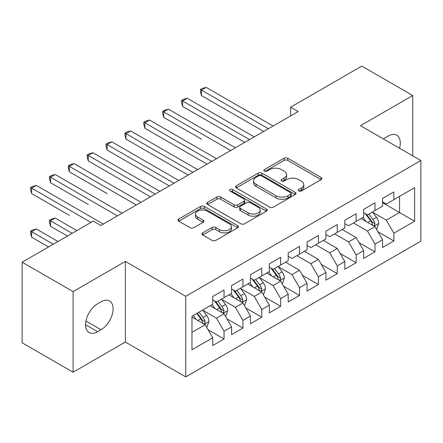 <?xml version="1.0" encoding="UTF-8"?>
<svg xmlns="http://www.w3.org/2000/svg" width="443" height="443" viewBox="0 0 443 443"><rect width="100%" height="100%" fill="white"/><g stroke="black" fill="none" stroke-linecap="round" stroke-linejoin="round"><path stroke-width="0.66" d="M298.82 190.972A1.833 1.058 0 0 0 301.412 190.972L321.092 179.614A2.619 1.512 0 0 0 321.862 178.546A2.619 1.512 0 0 0 321.092 177.471L287.756 158.229A2.619 1.512 0 0 0 284.052 158.229L264.371 169.586A1.833 1.058 0 0 0 263.834 170.334A1.833 1.058 0 0 0 264.371 171.087A1.833 1.058 0 0 0 266.963 171.087L269.51 169.614A8.384 4.84 0 0 1 281.366 169.614L284.146 171.219A8.384 4.84 0 0 1 286.599 174.642A8.384 4.84 0 0 1 284.146 178.064L281.598 179.531A1.833 1.058 0 0 0 281.061 180.279A1.833 1.058 0 0 0 281.598 181.032A1.833 1.058 0 0 0 284.19 181.032L286.737 179.559A8.384 4.84 0 0 1 298.588 179.559L301.367 181.165A8.384 4.84 0 0 1 303.82 184.587A8.384 4.84 0 0 1 301.367 188.009L298.82 189.477A1.833 1.058 0 0 0 298.283 190.224A1.833 1.058 0 0 0 298.82 190.972L298.82 189.477M202.744 232.863A2.619 1.512 0 0 0 201.975 233.932A2.619 1.512 0 0 0 202.744 235L212.097 240.405A2.619 1.512 0 0 0 215.802 240.405L237.653 227.785A2.619 1.512 0 0 0 238.423 226.716A2.619 1.512 0 0 0 237.653 225.648L204.317 206.399A2.619 1.512 0 0 0 200.613 206.399L178.756 219.014A2.619 1.512 0 0 0 177.992 220.088A2.619 1.512 0 0 0 178.756 221.157L190.058 227.68A2.619 1.512 0 0 0 193.763 227.68L203.115 222.275A2.619 1.512 0 0 0 203.88 221.207A2.619 1.512 0 0 0 203.115 220.138L197.512 216.904A7.005 4.048 0 0 1 195.457 214.047A7.005 4.048 0 0 1 199.782 210.309A7.005 4.048 0 0 1 207.418 211.184L229.369 223.853A7.005 4.048 0 0 1 231.418 226.716A7.005 4.048 0 0 1 227.093 230.454A7.005 4.048 0 0 1 219.457 229.574L215.802 227.464A2.619 1.512 0 0 0 212.097 227.464L202.744 232.863L202.744 235M73.095 291.599L73.095 372.22L125.363 342.04L125.363 261.425L73.095 291.599L22.15 262.19L93.285 221.118L100.832 225.476L298.2 111.525L290.652 107.167L290.652 115.883M125.363 261.425L185.744 296.284L420.85 160.549L420.85 241.164L185.744 376.899L185.744 296.284M412.738 155.864L412.738 95.511L360.469 125.69L420.85 160.549M412.738 95.511L361.793 66.101L290.652 107.167M269.698 207.147A2.619 1.512 0 0 0 273.403 207.147L295.254 194.527A2.619 1.512 0 0 0 296.024 193.458A2.619 1.512 0 0 0 295.254 192.389L261.918 173.141A2.619 1.512 0 0 0 258.214 173.141L236.357 185.761A2.619 1.512 0 0 0 235.593 186.83A2.619 1.512 0 0 0 236.357 187.898L269.698 207.147M230.703 191.37A1.833 1.058 0 0 1 232.564 191.631L232.564 189.449L266.453 209.018A2.619 1.512 0 0 1 267.223 210.087A2.619 1.512 0 0 1 266.453 211.156L244.602 223.776A2.619 1.512 0 0 1 240.898 223.776L207.557 204.528L207.557 202.39A2.619 1.512 0 0 0 206.792 203.459A2.619 1.512 0 0 0 207.557 204.528M207.557 202.39L216.909 196.991A2.619 1.512 0 0 1 220.614 196.991L234.137 204.793A2.619 1.512 0 0 0 237.841 204.793L244.043 201.211A2.619 1.512 0 0 0 244.813 200.142A2.619 1.512 0 0 0 244.043 199.073L229.967 190.95A1.833 1.058 0 0 1 229.43 190.197A1.833 1.058 0 0 1 230.565 189.222A1.833 1.058 0 0 1 232.564 189.449M382.547 202.706L399.531 212.513L399.531 196.387L414.626 187.677L393.866 199.66L393.866 191.924L382.547 198.458L382.547 206.194L375 210.552L375 202.816L363.675 209.351L363.675 217.087L356.128 221.445L356.128 213.709L344.809 220.249L344.809 227.979L337.261 232.337L337.261 224.607L325.937 231.141L325.937 238.877L318.39 243.235L318.39 235.499L307.071 242.033L307.071 249.769L299.523 254.127L299.523 246.391L288.199 252.931L288.199 260.661L280.652 265.019L280.652 257.283L269.333 263.823L269.333 271.559L261.785 275.917L261.785 268.181L250.461 274.715L250.461 282.451L242.914 286.809L242.914 279.073L231.595 285.608L231.595 293.344L224.047 297.702L224.047 289.966L212.729 296.505L212.729 304.241L191.969 316.224L191.969 349.776L212.729 337.793L205.181 324.719L191.969 317.094M414.626 187.677L414.626 221.229L393.866 233.212L386.318 220.138L372.641 212.241M377.923 231.739L393.866 240.948L393.866 233.212M393.866 240.948L382.547 247.482L382.547 239.746L375 244.104L367.452 231.03L353.486 222.973M359.057 242.637L375 251.84L375 244.104M375 251.84L363.675 258.374L363.675 250.644L356.128 254.996L348.58 241.928L334.62 233.865M340.185 253.529L356.128 262.732L356.128 254.996M356.128 262.732L344.809 269.272L344.809 261.536L337.261 265.894L329.714 252.82L315.748 244.757M321.319 264.421L337.261 273.63L337.261 265.894M337.261 273.63L325.937 280.164L325.937 272.428L318.39 276.786L310.842 263.712L296.882 255.65M302.447 275.313L318.39 284.522L318.39 276.786M318.39 284.522L307.071 291.057L307.071 283.321L299.523 287.679L291.976 274.61L278.293 266.708M283.581 286.211L299.523 295.415L299.523 287.679M299.523 295.415L288.199 301.949L288.199 294.218L280.652 298.576L273.104 285.502L259.426 277.606M264.709 297.103L280.652 306.307L280.652 298.576M280.652 306.307L269.333 312.847L269.333 305.111L261.785 309.469L254.238 296.395L240.56 288.498M245.843 307.996L261.785 317.205L261.785 309.469M261.785 317.205L250.461 323.739L250.461 316.003L242.914 320.361L235.366 307.287L221.688 299.39M226.971 318.894L242.914 328.097L242.914 320.361M242.914 328.097L231.595 334.631L231.595 326.901L224.047 331.253L216.5 318.185L202.822 310.283M208.105 329.786L224.047 338.989L224.047 331.253M224.047 338.989L212.729 345.529L212.729 337.793M212.729 299.883L216.5 302.06L224.047 297.702M191.969 332.344L205.181 324.719M231.595 288.986L235.366 291.167L242.914 286.809M216.5 318.185L224.047 313.827L210.082 305.764M231.595 326.901L224.047 313.827M250.461 278.093L254.238 280.275L261.785 275.917M235.366 307.287L242.914 302.934L228.953 294.872M250.461 316.003L242.914 302.934M269.333 267.201L273.104 269.377L280.652 265.019M254.238 296.395L261.785 292.037L247.82 283.974M269.333 305.111L261.785 292.037M288.199 256.303L291.976 258.485L299.523 254.127M273.104 285.502L280.652 281.144L266.692 273.082M288.199 294.218L280.652 281.144M307.071 245.411L310.842 247.593L318.39 243.235M291.976 274.61L299.523 270.252L285.558 262.19M307.071 283.321L299.523 270.252M325.937 234.519L329.714 236.695L337.261 232.337M310.842 263.712L318.39 259.354L304.43 251.297M325.937 272.428L318.39 259.354M344.809 223.626L348.58 225.803L356.128 221.445M329.714 252.82L337.261 248.462L323.296 240.399M344.809 261.536L337.261 248.462M363.675 212.729L367.452 214.91L375 210.552M348.58 241.928L356.128 237.57L342.168 229.507M363.675 250.644L356.128 237.57M382.547 201.836L386.318 204.013L393.866 199.66M367.452 231.03L375 226.672L361.034 218.615M382.547 239.746L375 226.672M22.15 262.19L22.15 342.804L73.095 372.22M125.363 342.04L185.744 376.899M386.318 220.138L399.531 212.513L414.626 221.229M399.542 148.244A17.078 9.862 120 0 0 396.745 135.193A17.078 9.862 120 0 0 388.206 136.04L384.812 138A17.078 9.862 120 0 0 383.383 138.919M97.626 303.804A17.078 9.862 120 0 0 86.468 318.855A17.078 9.862 120 0 0 89.087 332.538A17.078 9.862 120 0 0 97.626 331.691L101.021 329.73A17.078 9.862 120 0 0 112.179 314.68A17.078 9.862 120 0 0 109.559 300.996A17.078 9.862 120 0 0 101.021 301.844L97.626 303.804M299.557 191.232L301.367 190.185A8.384 4.84 0 0 0 303.82 186.763L303.82 184.587M286.599 174.642L286.599 176.818A8.384 4.84 0 0 1 284.146 180.24L282.329 181.287M321.059 179.631L287.756 160.405A2.619 1.512 0 0 0 284.052 160.405L265.102 171.341M295.221 194.549L261.918 175.323A2.619 1.512 0 0 0 258.214 175.323L236.396 187.921M290.625 194.206A1.833 1.058 0 0 0 291.162 193.458A1.833 1.058 0 0 0 290.625 192.711L261.364 175.816A1.833 1.058 0 0 0 258.767 175.816L256.082 177.366A8.384 4.84 0 0 0 253.629 180.788A8.384 4.84 0 0 0 256.082 184.21L276.089 195.756A8.384 4.84 0 0 0 287.939 195.756L290.625 194.206L290.625 196.387A1.833 1.058 0 0 0 291.162 195.64L291.162 193.458M253.629 180.788L253.629 182.97A8.384 4.84 0 0 0 256.082 186.387L256.082 184.21M290.625 196.387L287.939 197.938A8.384 4.84 0 0 1 276.089 197.938L256.082 186.387M207.595 204.55L216.909 199.167L216.909 196.991M244.813 200.142L244.813 202.324A2.619 1.512 0 0 1 244.043 203.392L237.841 206.975A2.619 1.512 0 0 1 234.137 206.975L220.614 199.167A2.619 1.512 0 0 0 216.909 199.167M232.564 191.631L266.42 211.178M248.169 212.895A7.005 4.048 0 0 0 255.799 213.77A7.005 4.048 0 0 0 260.13 210.032A7.005 4.048 0 0 0 258.075 207.174L250.345 202.711A2.619 1.512 0 0 0 246.64 202.711L240.433 206.294A2.619 1.512 0 0 0 239.669 207.363A2.619 1.512 0 0 0 240.433 208.431L248.169 212.895L248.169 215.071A7.005 4.048 0 0 0 255.799 215.951A7.005 4.048 0 0 0 260.13 212.214L260.13 210.032M239.669 207.363L239.669 209.539A2.619 1.512 0 0 0 240.433 210.608L240.433 208.431M248.169 215.071L240.433 210.608M231.418 226.716L231.418 228.893A7.005 4.048 0 0 1 227.093 232.63A7.005 4.048 0 0 1 219.457 231.755L215.802 229.64A2.619 1.512 0 0 0 212.097 229.64L202.778 235.023M195.457 214.047L195.457 216.223A7.005 4.048 0 0 0 197.512 219.086L197.512 216.904M203.077 222.297L197.512 219.086M237.62 227.807L204.317 208.575A2.619 1.512 0 0 0 200.613 208.575L178.795 221.173M376.395 229.092L376.849 228.832L378.732 223.383A7.071 4.081 -120 0 0 376.478 217.363L372.469 212.014M366.079 221.528L363.033 217.458M361.61 218.947L361.261 218.482M201.46 139.119L163.722 117.334L163.722 111.885L168.44 109.161L235.366 147.801M373.665 225.908L374.761 224.922L374.916 223.687A7.071 4.081 -120 0 0 372.89 219.435L368.886 214.08M366.594 214.418L371.544 221.024A3.605 2.082 60 0 1 372.203 222.12L374.916 223.687M365.353 213.698L370.63 220.741A7.071 4.081 60 0 1 372.652 224.994L372.796 225.404M268.392 128.736L201.46 90.095L206.178 87.376L273.104 126.017M263.674 131.46L201.46 95.544L201.46 90.095L200.424 89.497L202.313 88.412L206.178 87.376M201.46 95.544L200.424 91.679L200.424 89.497M249.52 139.634L182.594 100.993L187.311 98.268L254.238 136.909M244.802 142.358L182.594 106.436L182.594 100.993L181.552 100.395L183.441 99.304L187.311 98.268M182.594 106.436L181.552 102.571L181.552 100.395M230.653 150.526L162.686 111.287L164.574 110.196L168.44 109.161M163.722 117.334L162.686 113.463L162.686 111.287M211.782 161.418L144.855 122.777L149.573 120.059L216.5 158.694M207.064 164.143L144.855 128.226L144.855 122.777L143.814 122.179L145.703 121.089L149.573 120.059M144.855 128.226L143.814 124.361L143.814 122.179M192.915 172.316L125.984 133.675L130.702 130.951L197.633 169.591M188.197 175.035L125.984 139.119L125.984 133.675L124.948 133.072L126.836 131.986L130.702 130.951M125.984 139.119L124.948 135.253L124.948 133.072M282.053 283.564L282.501 283.298L284.389 277.855A7.071 4.081 -120 0 0 282.13 271.83L278.126 266.481M271.736 275.995L268.691 271.93M267.267 273.414L266.919 272.949M107.117 193.591L69.379 171.801L69.379 166.358L74.097 163.633L141.024 202.274M279.323 280.375L280.419 279.389L280.574 278.154A7.071 4.081 -120 0 0 278.547 273.901L274.538 268.552M272.251 268.884L277.202 275.496A3.605 2.082 60 0 1 277.855 276.587L280.574 278.154M271.005 268.165L276.282 275.208A7.071 4.081 60 0 1 278.309 279.461L278.453 279.871M174.044 183.208L107.117 144.568L111.835 141.843L178.762 180.484M169.326 185.933L107.117 150.016L107.117 144.568L106.076 143.969L107.965 142.879L111.835 141.843M107.117 150.016L106.076 146.146L106.076 143.969M263.181 294.457L263.635 294.196L265.518 288.747A7.071 4.081 -120 0 0 263.264 282.728L259.255 277.373M252.87 286.887L249.819 282.822M248.396 284.306L248.047 283.847M88.246 204.483L50.508 182.693L50.508 177.25L55.225 174.525L122.157 213.166M260.451 291.267L261.547 290.281L261.702 289.046A7.071 4.081 -120 0 0 259.681 284.794L255.672 279.444M253.385 279.777L258.335 286.388A3.605 2.082 60 0 1 258.989 287.479L261.702 289.046M252.139 279.062L257.416 286.1A7.071 4.081 60 0 1 259.437 290.359L259.581 290.763M155.177 194.1L88.246 155.46L92.964 152.735L159.895 191.376M150.459 196.825L88.246 160.909L88.246 155.46L87.21 154.862L89.098 153.771L92.964 152.735M88.246 160.909L87.21 157.038L87.21 154.862M244.314 305.349L244.763 305.089L246.651 299.64A7.071 4.081 -120 0 0 244.398 293.62L240.388 288.271M233.998 297.785L230.953 293.715M229.529 295.204L229.181 294.739M69.379 215.376L31.641 193.591L31.641 188.142L36.359 185.418L103.285 224.058M241.585 302.165L242.681 301.179L242.836 299.944A7.071 4.081 -120 0 0 240.809 295.691L236.8 290.337M234.513 290.674L239.464 297.281A3.605 2.082 60 0 1 240.117 298.377L242.836 299.944M233.267 289.955L238.544 296.998A7.071 4.081 60 0 1 240.571 301.251L240.715 301.661M136.306 204.993L68.344 165.754L70.227 164.669L74.097 163.633M69.379 171.801L68.344 167.936L68.344 165.754M225.443 316.247L225.897 315.981L227.785 310.537A7.071 4.081 -120 0 0 225.526 304.513L221.517 299.163M215.132 308.677L212.081 304.612M210.658 306.096L210.314 305.631M76.872 230.598L55.225 218.1L50.508 220.824L50.508 226.273L67.436 236.041M222.713 313.057L223.809 312.071L223.964 310.836A7.071 4.081 -120 0 0 221.943 306.584L217.934 301.234M215.647 301.567L220.597 308.173A3.605 2.082 60 0 1 221.251 309.269L223.964 310.836M214.401 300.847L219.678 307.891A7.071 4.081 60 0 1 221.699 312.143L221.843 312.553M50.508 226.273L49.472 222.403L49.472 220.226L72.154 233.317M49.472 220.226L51.36 219.135L55.225 218.1M117.439 215.891L49.472 176.652L51.36 175.561L55.225 174.525M50.508 182.693L49.472 178.828L49.472 176.652M206.576 327.139L207.025 326.879L208.913 321.43A7.071 4.081 -120 0 0 206.659 315.405L202.65 310.056M196.26 319.569L193.214 315.505M58 241.49L36.359 228.998L31.641 231.717L31.641 237.166L48.564 246.939M203.846 323.949L204.943 322.964L205.098 321.729A7.071 4.081 -120 0 0 203.071 317.476L199.062 312.127M197.29 313.151L201.726 319.071A3.605 2.082 60 0 1 202.379 320.162L205.098 321.729M196.797 313.434L200.806 318.783A7.071 4.081 60 0 1 202.833 323.036L202.977 323.445M31.641 237.166L30.606 233.3L30.606 231.119L53.282 244.215M30.606 231.119L32.489 230.028L36.359 228.998M91.02 222.425L30.606 187.544L32.489 186.453L36.359 185.418M31.641 193.591L30.606 189.72L30.606 187.544M301.367 190.185L301.367 188.009M281.598 181.032L281.598 179.531M284.146 180.24L284.146 178.064M264.371 171.087L264.371 169.586M284.052 160.405L284.052 158.229M287.756 160.405L287.756 158.229M321.092 179.614L321.092 177.471M236.357 187.898L236.357 185.761M258.214 175.323L258.214 173.141M261.918 175.323L261.918 173.141M295.254 194.527L295.254 192.389M276.089 197.938L276.089 195.756M287.939 197.938L287.939 195.756M220.614 199.167L220.614 196.991M234.137 206.975L234.137 204.793M237.841 206.975L237.841 204.793M244.043 203.392L244.043 201.211M266.453 211.156L266.453 209.018M212.097 229.64L212.097 227.464M215.802 229.64L215.802 227.464M219.457 231.755L219.457 229.574M203.115 222.275L203.115 220.138M178.756 221.157L178.756 219.014M200.613 208.575L200.613 206.399M204.317 208.575L204.317 206.399M237.653 227.785L237.653 225.648M85.549 324.719L97.626 331.691M85.931 321.02L101.021 329.73M374.113 226.163L378.687 223.521M372.89 219.435L376.478 217.363M367.673 222.447L370.63 220.741M279.766 280.629L284.345 277.988M278.547 273.901L282.13 271.83M273.331 276.914L276.282 275.208M260.899 291.527L265.473 288.886M259.681 284.794L263.264 282.728M254.459 287.812L257.416 286.1M242.028 302.419L246.607 299.778M240.809 295.691L244.398 293.62M235.593 298.704L238.544 296.998M223.161 313.312L227.735 310.67M221.943 306.584L225.526 304.513M216.721 309.596L219.678 307.891M204.289 324.21L208.869 321.568M203.071 317.476L206.659 315.405M197.855 320.488L200.806 318.783"/></g></svg>
